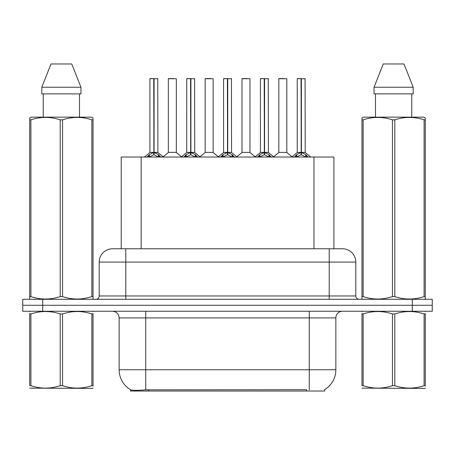 <?xml version="1.0" encoding="UTF-8"?>
<svg xmlns="http://www.w3.org/2000/svg" width="455" height="455" viewBox="0 0 455 455"><rect width="100%" height="100%" fill="white"/><g stroke="black" fill="none" stroke-linecap="round" stroke-linejoin="round"><path stroke-width="0.68" d="M121.212 248.771L121.212 157.032L333.919 157.032L333.919 248.771M324.625 389.673L324.625 391.033L130.511 391.033L130.511 389.753M119.142 369.761L145.731 369.761L145.731 317.909L119.142 317.909L119.142 369.761A23.268 23.268 0 0 0 130.642 389.833C132.365 390.504 137.393 390.504 145.731 389.833L306.607 389.713M324.358 389.833A23.268 23.268 0 0 0 335.858 369.761L335.858 317.909A6.649 6.649 0 0 1 342.507 311.26M42.69 299.293L432.25 299.293L432.25 305.277L22.75 305.277L22.75 311.26L42.69 311.26L42.69 305.277L22.75 305.277L22.75 299.293L42.69 299.293L42.69 305.277L432.25 305.277L432.25 311.26L42.69 311.26M112.698 248.771L342.507 248.771A13.297 13.297 0 0 1 355.799 262.069L355.799 295.972C355.998 297.991 357.107 299.1 359.126 299.293M112.493 248.771A13.297 13.297 0 0 0 99.201 262.069L99.201 295.972A3.321 3.321 0 0 1 95.874 299.293M117.453 248.771L117.151 248.771M146.959 157.191L149.376 154.637L153.733 152.436L153.733 154.757L153.966 152.38L153.966 78.59L150.053 78.59L153.853 78.59L153.853 152.38L158.442 154.637L160.86 157.191M153.739 78.59L149.923 78.726L149.923 152.38L153.733 152.436M157.896 78.726L154.086 78.726L154.086 152.38L157.896 152.38L157.766 78.59M153.733 78.726L153.909 152.38M154.086 152.436L154.086 154.757L153.966 152.38M154.086 152.385L157.896 152.38M153.853 78.59L152.579 78.59M158.442 157.049L154.086 154.757M153.733 154.757L150.019 156.588M176.312 78.726L168.333 78.726L168.333 152.38L176.312 152.38L176.312 78.726L168.333 78.726M173.651 78.59L168.469 78.59M173.332 152.38L172.149 152.38M172.496 152.38L168.339 152.38M183.792 157.191L186.209 154.637L190.565 152.436L190.565 154.757L190.799 152.38L190.799 78.59L186.88 78.59L190.679 78.59L190.679 152.38L195.269 154.637L197.686 157.191M190.571 78.59L186.749 78.726L186.749 152.38L190.565 152.436M194.729 78.726L190.912 78.726L190.912 152.38L194.729 152.38L194.592 78.59M190.565 78.726L190.736 152.38M190.912 152.436L190.912 154.757L190.799 152.38M190.912 152.385L194.723 152.38M190.679 78.59L189.411 78.59M195.269 157.049L190.912 154.757M190.565 154.757L186.851 156.588M220.618 157.191L223.035 154.637L227.392 152.436L227.392 154.757L227.625 152.38L227.625 78.59L223.712 78.59L227.506 78.59L227.506 152.38L232.095 154.637L234.513 157.191M227.398 78.59L223.576 78.726L223.576 152.38L227.392 152.436M231.555 78.726L227.739 78.726L227.739 152.38L231.555 152.38L231.424 78.59M227.392 78.726L227.568 152.38M227.739 152.436L227.739 154.757L227.625 152.38M227.739 152.385L231.555 152.38M227.506 78.59L226.237 78.59M232.095 157.049L227.739 154.757M227.392 154.757L223.678 156.588M257.445 157.191L259.862 154.637L264.219 152.436L264.219 154.757L264.452 152.38L264.452 78.59L260.539 78.59L264.338 78.59L264.338 152.38L268.928 154.637L271.345 157.191M264.224 78.59L260.408 78.726L260.408 152.38L264.219 152.436M268.382 78.726L264.571 78.726L264.571 152.38L268.382 152.38L268.251 78.59M264.219 78.726L264.395 152.38M264.571 152.436L264.571 154.757L264.452 152.38M264.571 152.385L268.382 152.38M264.338 78.59L263.064 78.59M268.928 157.049L264.571 154.757M264.219 154.757L260.505 156.588M294.277 157.191L296.694 154.637L301.051 152.436L301.051 154.757L301.284 152.38L301.284 78.59L297.365 78.59L301.164 78.59L301.164 152.38L305.754 154.637L308.171 157.191M301.056 78.59L297.234 78.726L297.234 152.38L301.051 152.436M305.214 78.726L301.398 78.726L301.398 152.38L305.214 152.38L305.077 78.59M301.051 78.726L301.221 152.38M301.398 152.436L301.398 154.757L301.284 152.38M301.398 152.385L305.208 152.38M301.164 78.59L299.896 78.59M305.754 157.049L301.398 154.757M301.051 154.757L297.337 156.588M213.139 78.726L205.165 78.726L205.165 152.38L213.139 152.38L213.139 78.726L205.165 78.726M210.483 78.59L205.296 78.59M210.159 152.38L208.976 152.38M209.328 152.38L205.165 152.38M249.971 78.726L241.992 78.726L241.992 152.38L249.971 152.38L249.971 78.726L241.992 78.726M247.31 78.59L242.123 78.59M246.985 152.38L245.808 152.38M246.155 152.38L241.992 152.38M286.798 78.726L278.818 78.726L278.818 152.38L286.798 152.38L286.798 78.726L278.818 78.726M284.136 78.59L278.955 78.59M283.818 152.38L282.635 152.38M282.982 152.38L278.824 152.38M93.03 388.024L92.615 388.377L29.712 388.138M93.03 386.124L93.03 385.686C93.03 388.906 93.03 388.906 93.03 385.686L91.859 385.686L91.859 313.95C82.127 310.731 72.356 310.731 62.551 313.95L60.197 313.95C50.471 310.731 40.7 310.731 30.889 313.95L29.712 313.95C29.712 310.731 29.712 310.731 29.712 313.95L29.712 313.512M62.551 313.95L62.551 385.686C72.277 388.906 82.048 388.906 91.859 385.686M62.551 385.686L60.197 385.686L60.197 313.95M93.03 313.518L93.03 313.95C93.03 310.731 93.03 310.731 93.03 313.95L91.859 313.95M93.03 311.573L92.615 311.26M30.127 311.26L29.712 311.612M93.03 313.95L93.03 385.686M30.889 313.95L30.889 385.686L29.712 385.686L29.712 313.95M30.889 385.686C40.62 388.906 50.386 388.906 60.197 385.686M29.712 385.686C29.712 388.906 29.712 388.906 29.712 385.686M425.288 388.024L424.873 388.377L361.97 388.138M425.288 386.124L425.288 385.686C425.288 388.906 425.288 388.906 425.288 385.686L424.111 385.686L424.111 313.95C414.38 310.731 404.614 310.731 394.803 313.95L392.449 313.95C382.723 310.731 372.952 310.731 363.141 313.95L361.97 313.95C361.97 310.731 361.97 310.731 361.97 313.95L361.97 313.512M394.803 313.95L394.803 385.686C404.529 388.906 414.3 388.906 424.111 385.686M394.803 385.686L392.449 385.686L392.449 313.95M425.288 313.518L425.288 313.95C425.288 310.731 425.288 310.731 425.288 313.95L424.111 313.95M425.288 311.573L424.873 311.26M362.385 311.26L361.97 311.612M425.288 313.95L425.288 385.686M363.141 313.95L363.141 385.686L361.97 385.686L361.97 313.95M363.141 385.686C372.873 388.906 382.644 388.906 392.449 385.686M361.97 385.686C361.97 388.906 361.97 388.906 361.97 385.686M92.615 299.293L93.03 299.054L93.03 296.609L91.859 296.609L91.859 119.836C82.127 116.616 72.356 116.616 62.551 119.836L60.197 119.836C50.471 116.616 40.7 116.616 30.889 119.836L29.712 119.836L29.712 118.004L31.253 117.145L29.712 118.004L29.712 297.445M62.551 119.836L62.551 296.609C72.277 299.828 82.048 299.828 91.859 296.609M62.551 296.609L60.197 296.609L60.197 119.836M30.889 119.836L30.889 296.609C40.62 299.828 50.386 299.828 60.197 296.609M30.889 296.609L29.712 296.609L29.712 299.054L30.127 299.293M93.03 297.445L93.03 118.004L91.495 117.145L93.03 118.004L93.03 119.836L91.859 119.836M91.495 117.145L31.253 117.145M43.242 93.878L43.242 117.145M79.506 117.145L79.506 93.878M80.956 93.878L80.956 87.235L80.956 93.878L41.792 93.878L41.792 87.235L50.994 63.967L41.792 87.235L80.956 87.235L71.753 63.967L50.994 63.967M71.753 63.967L80.956 87.235M424.873 299.293L425.288 299.054L425.288 296.609L424.111 296.609L424.111 119.836C414.38 116.616 404.614 116.616 394.803 119.836L392.449 119.836C382.723 116.616 372.952 116.616 363.141 119.836L361.97 119.836L361.97 118.004L363.505 117.145L361.97 118.004L361.97 297.445M394.803 119.836L394.803 296.609C404.529 299.828 414.3 299.828 424.111 296.609M394.803 296.609L392.449 296.609L392.449 119.836M363.141 119.836L363.141 296.609C372.873 299.828 382.644 299.828 392.449 296.609M363.141 296.609L361.97 296.609L361.97 299.054L362.385 299.293M425.288 297.445L425.288 118.004L423.747 117.145L425.288 118.004L425.288 119.836L424.111 119.836M423.747 117.145L363.505 117.145M375.494 93.878L375.494 117.145M411.758 117.145L411.758 93.878L411.758 117.145M413.208 93.878L413.208 87.235L413.208 93.878L374.044 93.878L374.044 87.235L383.247 63.967L374.044 87.235L413.208 87.235L404.006 63.967L383.247 63.967M404.006 63.967L413.208 87.235M306.676 391.033L306.676 389.713M148.461 391.033L148.461 389.713M141.158 248.771L141.158 157.032M313.978 248.771L313.978 157.032M309.269 311.26L309.269 317.909L145.731 317.909L145.731 311.26M335.858 317.909L309.269 317.909L309.269 369.761L335.858 369.761M309.269 389.833L309.269 369.761L145.731 369.761L145.731 389.833M412.31 311.26L412.31 299.293M355.799 262.069L99.201 262.069M125.79 299.293L125.79 248.771M99.201 295.972L355.799 295.972M329.21 248.771L329.21 299.293M153.295 152.641L149.923 152.38M157.896 152.385L154.524 152.641M153.733 152.385L149.923 152.385M148.683 155.24L148.683 157.032M149.376 154.637L149.376 157.032M158.442 154.637L158.442 157.032M159.136 155.24L159.136 157.032M172.326 152.38L168.339 152.385M190.127 152.641L186.749 152.38M194.723 152.385L191.35 152.641M190.565 152.385L186.749 152.385M185.509 155.24L185.509 157.032M186.209 154.637L186.209 157.032M195.269 154.637L195.269 157.032M195.969 155.24L195.969 157.032M226.954 152.641L223.581 152.38M231.555 152.385L228.177 152.641M227.392 152.385L223.581 152.385M222.336 155.24L222.336 157.032M223.035 154.637L223.035 157.032M232.095 154.637L232.095 157.032M232.795 155.24L232.795 157.032M263.781 152.641L260.408 152.38M268.382 152.385L265.009 152.641M264.219 152.385L260.408 152.385M259.168 155.24L259.168 157.032M259.862 154.637L259.862 157.032M268.928 154.637L268.928 157.032M269.622 155.24L269.622 157.032M300.613 152.641L297.234 152.38M305.208 152.385L301.836 152.641M301.051 152.385L297.234 152.385M295.995 155.24L295.995 157.032M296.694 154.637L296.694 157.032M305.754 154.637L305.754 157.032M306.454 155.24L306.454 157.032M209.152 152.38L205.165 152.385M245.979 152.38L241.992 152.385M282.811 152.38L278.824 152.385M119.142 317.909C118.749 313.87 116.531 311.658 112.493 311.26M149.797 152.641L144.377 157.032M158.021 152.641L163.442 157.032M168.213 152.641L163.118 156.77M176.432 152.641L181.534 156.77M186.63 152.641L181.209 157.032M194.848 152.641L200.268 157.032M223.456 152.641L218.036 157.032M231.675 152.641L237.1 157.032M260.283 152.641L254.863 157.032M268.507 152.641L273.927 157.032M297.115 152.641L291.689 157.032M305.333 152.641L310.754 157.032M205.04 152.641L199.944 156.77M213.264 152.641L218.36 156.77M241.872 152.641L236.776 156.77M250.091 152.641L255.187 156.77M278.699 152.641L273.603 156.77M286.917 152.641L292.019 156.77"/></g></svg>
